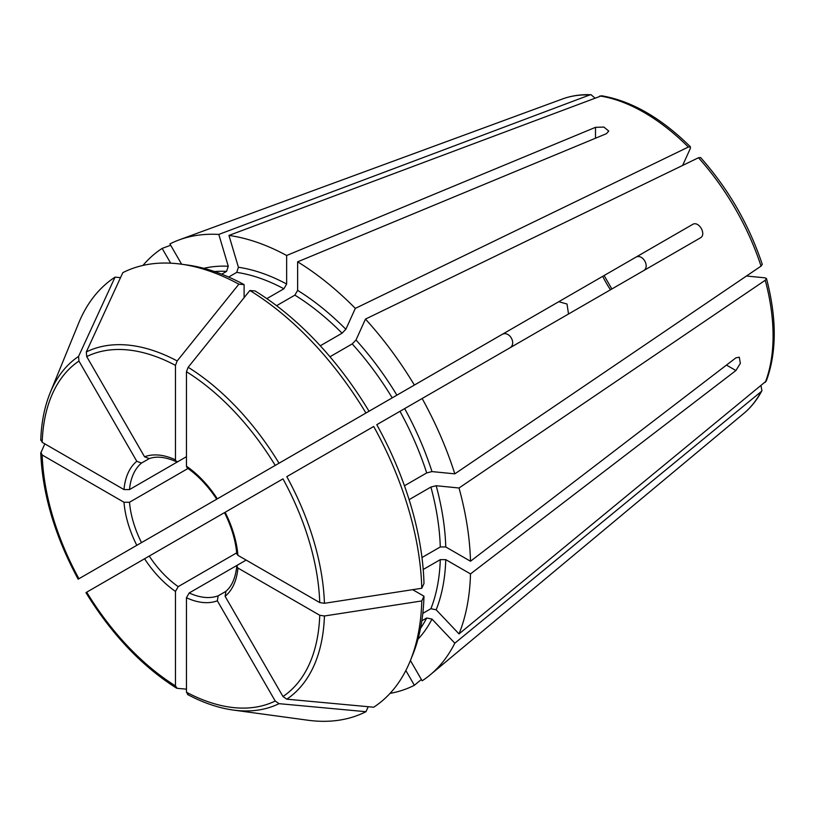 <?xml version="1.0" encoding="UTF-8"?>
<svg xmlns="http://www.w3.org/2000/svg" width="815" height="815" viewBox="0 0 815 815"><rect width="100%" height="100%" fill="white"/><g stroke="black" fill="none" stroke-linecap="round" stroke-linejoin="round"><path stroke-width="1.22" d="M228.638 277.059L236.727 272.383A213.53 123.279 60 0 1 283.905 288.785L286.646 284.028L286.646 255.482A252.355 145.691 60 0 0 228.954 235.433L238.418 267.259L236.727 272.383M682.644 165.435L690.325 148.452L690.427 146.812C661.169 117.92 631.564 100.907 601.602 95.773L228.954 235.433M509.457 348.107C517.393 344.113 509.131 329.78 501.694 334.659L558.774 301.703L567.016 304.026L568.412 313.276M162.144 530.697L178.821 521.07M421.834 620.796L426.693 617.994A213.53 123.279 60 0 1 420.52 628.334M422.812 613.369L430.901 608.703L436.178 609.803L459.018 633.907L766.283 381.012C776.817 352.508 776.889 318.359 766.497 278.577L765.254 280.258L459.018 487.991A252.355 145.691 60 0 1 470.5 561.24L735.904 357.856L739.297 357.184L740.346 363.368L735.904 370.54L470.5 573.913A252.355 145.691 60 0 1 459.018 633.907M423.219 569.491L440.283 559.64L445.774 559.64L470.5 573.913M421.783 588.267L324.431 603.304A200.633 115.832 60 0 0 286.798 476.653L373.708 426.479A251.01 144.927 60 0 1 421.783 588.267L423.983 583.52A246.762 142.472 60 0 0 376.785 424.697L700.268 237.939C706.982 234.649 698.7 220.325 692.505 224.492L635.425 257.448C642.485 252.823 650.716 267.096 643.188 270.896M324.431 603.304L319.745 602.58A196.425 113.407 60 0 0 282.978 478.863L225.908 511.81M412.675 589.673L423.983 596.203L421.783 600.94A251.01 144.927 60 0 1 410.19 661.036A251.01 144.927 60 0 1 373.708 707.216L286.798 699.178L282.978 696.53L225.113 596.315L225.908 591.354M421.783 600.94L324.431 615.987L319.745 615.264L237.919 568.024L236.778 566.303L237.909 564.846L246.14 560.088M410.414 660.496L422.139 680.8A252.355 145.691 60 0 0 430.228 674.83A252.355 145.691 60 0 0 454.821 643.198L431.981 619.084L426.693 617.994M86.319 592.403L224.492 512.625C231.531 526.765 235.627 540.508 236.778 553.854L237.919 555.341A80.93 46.72 -120 0 0 225.113 512.268M404.454 485.771L426.693 472.924L431.981 471.59L454.821 473.851L761.047 266.118L762.29 264.406C748.975 224.594 728.416 188.978 700.594 157.55L698.486 157.753L365.466 319.093A252.355 145.691 60 0 1 414.377 385.067L692.505 224.492M40.913 439.621L42.176 442.331L123.992 489.571L129.504 489.581L186.452 456.695L178.21 461.453L176.376 461.697L175.47 459.854A80.93 46.72 -120 0 0 144.561 456.787L149.257 458.59M244.103 297.679L244.103 284.618A246.762 142.472 60 0 0 187.328 265.007L181.052 264.152A251.01 144.927 60 0 0 122.821 272.658L86.319 351.948L86.706 356.573L144.561 456.787M181.633 264.233L169.907 243.919A252.355 145.691 60 0 1 179.127 239.905A252.355 145.691 60 0 1 218.817 234.425L228.271 266.261L226.58 271.385L221.721 274.186M421.976 557.531L440.283 546.967L445.774 546.967L470.5 561.24M319.745 602.58L237.919 555.341M186.452 689.154L177.181 688.329L175.47 685.884L175.47 591.395L178.21 586.627L236.686 552.865M177.181 688.329L176.427 688.074M44.825 443.859L40.75 453.079C42.492 494.165 54.962 536.199 78.159 579.17M78.556 356.43A200.633 115.832 60 0 0 50.143 392.84L78.576 323.321A251.01 144.927 60 0 1 115.047 277.141L78.556 356.43L78.943 361.055L136.798 461.27L141.494 463.073L149.064 458.702M120.518 277.65L115.047 277.141M142.951 265.425A252.355 145.691 60 0 1 162.144 248.402L170.681 245.264M594.736 97.892L591.089 94.734L589.714 94.958L218.817 234.425M368.237 706.707L365.945 711.699L279.025 703.661L275.215 701.012L217.35 600.798L218.145 595.836L225.714 591.466M188.163 694.665L186.452 692.22L186.452 597.741L189.192 592.963L237.848 564.877M276.58 305.696L294.887 295.132L297.628 290.374L297.628 261.829L606.472 133.67L608.744 131.062L603.925 127.069L595.49 127.334L286.646 255.482M297.628 261.829A252.355 145.691 60 0 1 355.32 308.386L345.855 329.291L342.066 333.203L320.275 345.784M690.427 146.812L688.339 147.046L355.32 308.386M422.139 398.515A252.355 145.691 60 0 1 454.821 473.851M78.556 578.956L501.694 334.659M40.913 452.305L42.176 455.004L123.992 502.254L129.504 502.254L187.98 468.493M746.479 276.01L765.03 277.844L766.497 278.577M405.839 670.511L414.377 685.283L421.365 679.466M414.377 685.283A252.355 145.691 60 0 1 390.039 693.392M761.016 385.903L761.923 390.65L761.047 391.72L454.821 643.198M459.018 487.991L436.178 485.73L430.901 487.064A213.53 123.279 60 0 1 440.283 546.967M365.466 319.093L356.002 340.008L352.212 343.91A213.53 123.279 60 0 1 392.209 397.863L414.377 385.067M365.945 413.022A251.01 144.927 60 0 0 249.869 290.497L255.075 290.965A246.762 142.472 60 0 1 369.022 411.249L635.425 257.448M266.841 298.636L283.905 288.785M170.671 263.184L162.144 248.402M409.11 499.646L430.901 487.064M329.973 356.756L352.212 343.91M249.869 290.497L188.163 367.28L186.452 371.711L186.452 466.19L187.165 467.922C198.147 475.593 207.998 486.015 216.729 499.177M244.103 284.618L238.887 284.16L177.181 360.943L175.47 365.365L175.47 459.854M354.342 419.725L392.209 397.863M423.983 596.203A246.762 142.472 60 0 1 412.584 655.168L410.19 661.036M181.052 264.152A251.01 144.927 60 0 1 238.887 284.16M365.945 711.699A251.01 144.927 60 0 1 307.713 720.205L233.294 710.059C218.44 708.001 203.18 702.815 187.511 694.472M440.283 559.64A213.53 123.279 60 0 1 430.901 608.703M324.431 615.987A200.633 115.832 60 0 1 286.798 699.178M225.113 596.315A80.93 46.72 -120 0 0 237.919 568.024M179.127 239.905L562.421 98.992A182.397 105.308 60 0 1 589.714 94.958M186.452 597.741A80.93 46.72 -120 0 0 217.35 600.798M189.192 592.963A77.048 44.479 -120 0 0 218.145 595.836M599.86 95.966A182.397 105.308 60 0 1 688.339 147.046M144.561 558.774A80.93 46.72 -120 0 0 175.47 591.395M149.257 556.064A77.048 44.479 -120 0 0 178.21 586.627M698.486 157.753A182.397 105.308 60 0 1 761.047 266.118M123.992 502.254A80.93 46.72 -120 0 0 136.798 545.327M129.504 502.254A77.048 44.479 -120 0 0 141.494 542.617M765.254 280.258A182.397 105.308 60 0 1 765.254 382.429M445.774 559.64A217.411 125.52 60 0 1 436.178 609.803M761.047 391.72A182.397 105.308 60 0 1 743.912 413.348L430.228 674.83M431.981 619.084A217.411 125.52 60 0 1 417.963 639.245M436.178 485.73A217.411 125.52 60 0 1 445.774 546.967M356.002 340.008A217.411 125.52 60 0 1 396.895 395.163M595.49 127.334L595.49 138.224M238.418 267.259A217.411 125.52 60 0 1 286.646 284.028M214.528 271.558A213.53 123.279 60 0 1 226.58 271.385M136.798 461.27A80.93 46.72 -120 0 0 123.992 489.571M141.494 463.073A77.048 44.479 -120 0 0 129.504 489.581M399.971 411.31A213.53 123.279 60 0 1 426.693 472.924M404.658 408.61A217.411 125.52 60 0 1 431.981 471.59M297.628 290.374A217.411 125.52 60 0 1 345.855 329.291M294.887 295.132A213.53 123.279 60 0 1 342.066 333.203M203.801 268.318A217.411 125.52 60 0 1 228.271 266.261M735.904 370.54L726.471 365.089M602.692 276.346A77.048 44.479 -120 0 0 610.455 289.794M319.745 615.264A196.425 113.407 60 0 1 282.978 696.53M217.35 498.821A80.93 46.72 -120 0 0 186.452 466.19M186.452 371.711A196.425 113.407 60 0 1 275.215 465.406M188.163 367.28A200.633 115.832 60 0 1 279.025 463.205M86.706 356.573A196.425 113.407 60 0 1 175.47 365.365M86.319 351.948A200.633 115.832 60 0 1 177.181 360.943M42.176 442.331A196.425 113.407 60 0 1 78.943 361.055M78.943 578.732A196.425 113.407 60 0 1 42.176 455.004M175.47 685.884A196.425 113.407 60 0 1 86.706 592.179M275.215 701.012A196.425 113.407 60 0 1 186.452 692.22M279.025 703.661A200.633 115.832 60 0 1 233.294 710.059M225.541 591.609C231.694 586.647 235.443 578.212 236.778 566.303M562.421 98.992C571.295 95.742 580.851 94.326 591.089 94.734M761.933 390.65C757.166 399.717 751.165 407.286 743.912 413.348M611.871 288.968L604.109 275.521M148.85 458.774C156.225 455.931 165.404 456.899 176.376 461.697M50.143 392.84C44.499 406.726 41.371 422.537 40.75 440.283M176.417 688.074C141.708 666.028 111.553 634.213 85.942 592.637"/></g></svg>
